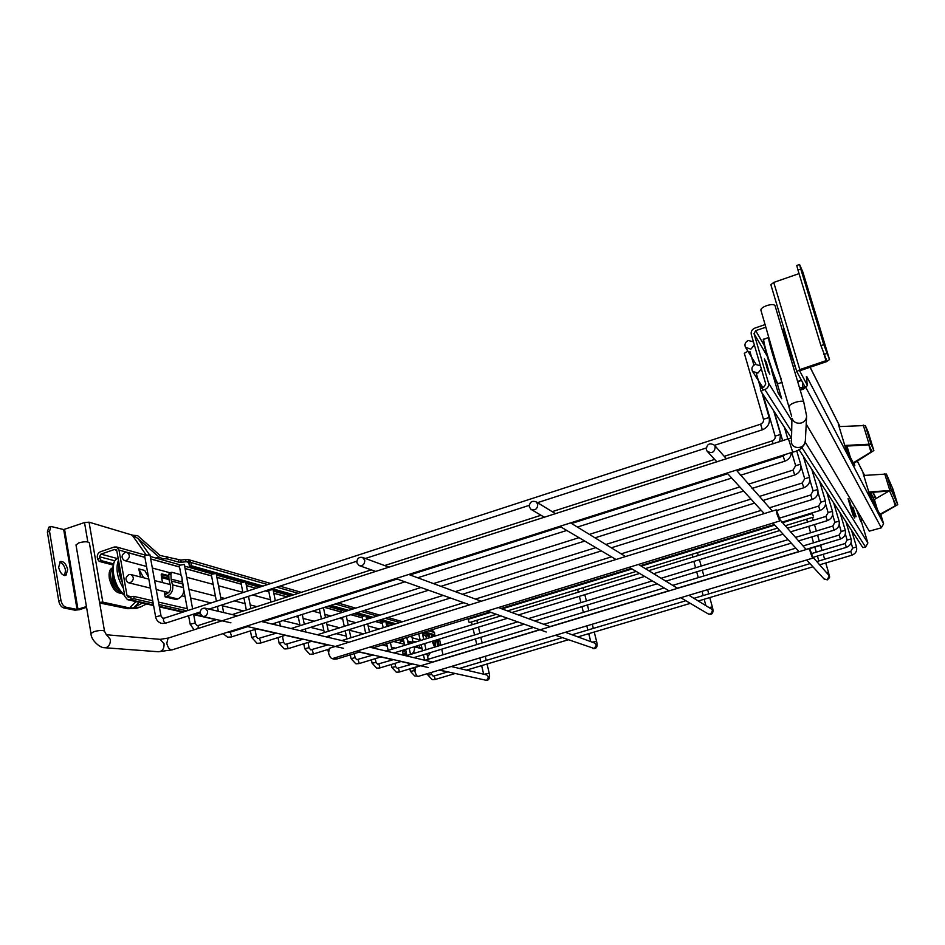 <?xml version="1.0" encoding="UTF-8"?>
<svg xmlns="http://www.w3.org/2000/svg" width="945" height="945" viewBox="0 0 945 945"><rect width="100%" height="100%" fill="white"/><g stroke="black" fill="none" stroke-linecap="round" stroke-linejoin="round"><path stroke-width="1.42" d="M529.342 506.922C529.519 502.149 531.775 500.448 536.11 501.819L537.729 504.205C537.563 508.942 535.319 510.666 531.007 509.355L529.342 506.922M356.879 562.759C356.915 558.613 358.816 556.841 362.573 557.432L364.758 560.208C364.735 564.33 362.856 566.114 359.1 565.559L356.879 562.759M200.175 613.494C200.175 609.761 201.84 607.978 205.148 608.178L207.616 611.084C207.628 614.817 205.975 616.589 202.679 616.423L200.175 613.494M706.305 449.619C706.872 443.973 709.589 442.496 714.444 445.213L715.223 446.737C714.692 452.348 711.987 453.848 707.132 451.214L706.305 449.619M813.172 515.651L812.369 513.548L813.172 515.651M490.845 612.336L468.177 619.294L469.228 622.625L496.385 614.297M812.605 558.188L418.174 676.407C416.934 676.407 415.871 674.765 414.973 671.493L415.505 667.335M810.42 552.553L809.605 548.513L811.814 554.136L812.629 558.188L810.42 552.553M779.708 520.99L332.581 658.559C330.939 658.618 329.604 656.728 328.577 652.912L329.451 648.258M777.073 514.352L776.235 509.863L778.916 516.466L779.755 520.978L777.073 514.352M76.013 544.97L78.837 542.867C84.412 541.402 87.92 541.414 89.373 542.914L104.505 631.177M104.954 647.75L158.476 651.755L172.167 649.853L792.654 452.147C799.742 450.741 803.959 446.985 805.341 440.878C805.719 448.426 793.221 450.151 791.461 442.815L791.934 418.21C793.587 422.214 796.659 423.821 801.159 423.029C804.585 421.86 806.404 419.568 806.628 416.131L803.746 402.003L775.03 305.648C774.085 304.243 771.321 304.243 766.749 305.625C762.792 307.125 760.843 308.625 760.89 310.137L791.662 416.332M320.473 603.442L318.831 603.961M345.303 611.415L344.771 609.702L340.956 610.694L341.369 612.655M366.755 619.306L365.809 615.656L362.112 616.624L362.939 620.487M385.666 621.55L382.004 622.2L383.209 627.716M275.326 600.713L273.081 589.515L268.593 590.401L270.943 602.13M247.46 591.027L245.641 581.766L240.975 582.64L242.9 592.503M221.142 599.579L216.133 573.426L211.267 574.312L216.381 601.126M192.615 608.852L184.322 564.437L179.231 565.323L181.003 574.879M744.329 353.3L747.897 351.209M161.016 615.892L149.924 554.715L144.585 555.601L155.641 616.849L160.603 615.644L162.764 618.184L163.981 618.16C162.977 619.955 163.426 621.621 165.34 623.168L166.025 622.944M754.323 344.901L750.873 349.166L745.475 347.323C744.27 344.311 745.227 342.043 748.357 340.495L753.437 341.866M761.327 368.857L757.866 373.133L752.468 371.29C751.204 368.243 752.161 365.939 755.315 364.392L760.43 365.786M427.01 638.513L425.073 635.359M126.429 560.48C130.079 557.751 130.304 555.069 127.102 552.423L125 552.447C121.338 555.188 121.125 557.881 124.362 560.515L126.429 560.48M427.435 656.007L428.392 655.901L430.4 652.605M130.351 582.675C134.06 579.899 134.261 577.182 130.953 574.548L128.922 574.584C125.212 577.371 125.023 580.088 128.355 582.722L130.351 582.675M431.487 635.406L436.212 635.69M427.801 634.579L429.562 633.859L431.428 634.319L431.487 637.143M161.217 574.595L168.647 576.556M153.161 603.146L134.19 598.799L127.54 599.685L124.846 596.472L116.826 550.817L114.652 549.435L116.424 549.919M415.906 641.915L413.815 641.36L414.064 642.47M148.483 577.171L144.715 570.449L138.773 568.878L140.604 577.005M140.214 576.899L140.049 576.013M406.752 654.661L403.042 653.775L406.586 653.928M402.31 650.396L403.042 653.775M399.936 639.6L400.751 643.321M177.802 598.941L176.124 599.496L165.139 596.874L166.828 596.307L177.802 598.941C182.503 596.744 184.381 592.964 183.436 587.625L181.818 576.946L180.66 574.678L171.943 572.327L169.793 572.67M164.158 591.499L165.139 596.874M168.812 575.694L161.725 573.887L161.252 575.552L162.54 582.592M429.562 633.859L429.065 636.316M427.022 634.26L429.266 637.225L429.337 636.233M130.894 596.626L127.043 595.74L118.999 550.073L116.542 547.001L114.239 547.025L100.501 551.726C98.15 552.801 97.075 554.727 97.3 557.467L97.571 559.074L99.745 558.33L99.461 556.735L114.959 560.846M439.437 639.056L440.831 645.234M441.728 649.168L443.004 654.802M117.381 558.542L100.914 554.124L114.652 549.435M100.914 554.124L99.461 556.735M403.669 640.675L399.959 639.706M168.978 579.568L161.63 577.655M113.282 565.075L99.166 561.389L97.571 559.074M403.456 639.741L401.294 639.174M168.919 578.352L161.406 576.391M113.589 563.87L101.328 560.657L99.166 561.389M99.745 558.33L101.328 560.657M127.043 595.74L128.26 597.205L133.753 596.354L134.19 598.799M447.694 671.93L439.13 670.135M200.281 613.919L196.714 613.104M186.637 610.801L158.937 604.469M187.299 608.745L158.512 602.083M152.736 600.748L133.753 596.354M164.713 594.535L166.403 593.98C169.793 592.385 171.151 589.656 170.478 585.794L168.966 579.45L168.765 574.371L169.498 572.658M183.436 587.625L172.545 584.849C173.49 590.259 171.577 594.074 166.828 596.307M172.545 584.849L171.435 581.045L182.338 583.868M182.019 581.955L171.128 579.108L171.435 581.045M171.128 579.108L170.915 574.028L171.647 572.327M402.676 652.062L405.83 650.491M413.036 642.789L412.055 637.084L409.953 636.517M411.429 654.176C413.993 652.345 414.938 649.876 414.264 646.746M406.244 652.381L404.33 653.385M407.106 638.903L407 637.426M138.773 568.878L143.616 577.773M413.815 641.36L414.43 642.364M416.686 646.002L417.584 647.608M418.694 645.388L420.525 648.364M432.29 635.654L431.511 635.134M432.621 641.135L435.161 645.045L435.043 640.403M58.625 567.354C60.173 573.083 62.606 575.765 65.949 575.41L67.686 569.563C66.15 563.858 63.717 561.188 60.362 561.531L58.625 567.354M64.591 575.564L65.536 570.296C64.484 565.76 62.488 563.031 59.559 562.11M131.296 534.811L132.962 535.213L132.985 536.228L131.296 534.811L89.054 522.172L102.816 602.142L130.658 608.19L130.445 606.973L136.033 601.599M99.674 602.981L127.646 608.698L136.198 608.438L140.238 607.103L130.658 608.19M213.582 573.237L189.472 566.433L188.858 563.125L187.701 561.826L186.011 561.779L185.598 559.57L188.705 559.7L189.945 566.291L191.504 565.76L190.89 562.464L188.705 559.7M132.95 535.272L137.604 535.614L160.024 555.436L180.802 560.042L181.216 562.24L186.011 561.779M181.216 562.24L178.759 562.157L178.357 559.948M167.324 556.794L167.737 559.027L178.759 562.157M167.737 559.027L166.792 558.885L166.379 556.652M145.991 554.691L132.985 536.228L133.41 535.626L138.147 538.65L158.961 557.03L162.646 558.66L166.792 558.885M180.802 560.042L185.598 559.57M164.465 593.165L166.946 593.767M402.452 651.058L404.365 651.518M89.054 522.172L84.507 522.55L63.681 529.566L77.065 609.466L86.432 606.56M77.065 609.466L65.855 607.174L63.681 607.907L74.903 610.186L79.51 609.679L86.562 607.328M432.55 630.421L434.546 632.524L434.676 634.745L424.754 631.969M395.896 623.771L381.213 619.601M373.121 617.309L357.009 612.738M348.634 610.364L330.915 605.332M322.257 602.875L320.863 602.473M293.765 594.783L272.172 588.652M262.864 586.018L191.504 565.76M433.259 635.146L431.57 634.78M428.959 634.048L423.242 632.429M394.313 624.267L385.879 621.881M384.001 621.349L379.595 620.109M371.491 617.817L366.105 616.305M364.144 615.75L355.332 613.258M346.957 610.895L345.079 610.364M343.023 609.785L329.191 605.875M320.52 603.43L319.115 603.028M291.958 595.362L273.188 590.07M260.997 586.621L245.747 582.321M243.231 581.612L216.24 573.993M142.388 603.04L132.843 608.001M131.65 608.107L130.445 606.973M146.522 603.973L140.238 607.103M102.816 602.142L99.556 602.296M63.681 607.907C61.236 607.056 59.582 604.729 58.732 600.949L47.368 532.023L48.809 527.204L50.959 526.448L63.681 529.566M50.959 526.448L49.53 531.279L47.368 532.023M58.732 600.949L60.917 600.217L49.53 531.279M60.917 600.217C61.768 603.997 63.421 606.324 65.855 607.174M400.373 641.596L403.775 641.147M122.472 582.911C119.306 575.895 118.16 569.41 119.046 563.444M123.429 588.404C117.133 577.797 115.479 568.394 118.479 560.208M122.425 582.711C119.377 575.848 118.255 569.492 119.082 563.657M118.751 588.889L114.321 582.959L113.069 573.013M889.363 490.833L873.995 499.692L870.711 492.416M802.872 272.101L829.521 359.537L823.792 344.641L820.922 345.598L826.674 360.447L799.813 369.601L796.812 371.68L804.738 386.387L804.16 386.836L804.443 386.092M873.133 501.311L874.338 500.826M845.716 448.036L844.936 445.461L871.03 444.126L865.313 425.522L839.231 426.597L838.286 424.045L845.562 448.048M838.699 424.872L839.562 426.573M854.705 465.708L845.574 448.084M882.701 520.825L880.775 514.434L883.599 523.766L881.331 527.818L869.246 531.161L806.215 424.116M875.294 496.751L875.885 498.487M829.521 359.537L826.438 361.687L799.635 370.818L807.03 384.721L806.77 376.582L883.599 523.766M869.506 494.306L881.118 516.714L880.575 514.541L897.738 504.654L891.442 490.396L886.398 474.036L863.907 475.453L863.08 473.209L869.506 494.306M863.435 473.917L864.202 475.429M872.672 492.227L875.117 497.07L873.369 497.613M873.026 496.94L870.983 497.141M800.096 389.742L804.16 386.836M800.226 390.19L803.557 389.092L807.29 385.631L807.03 384.721M784.681 331.022L784.893 336.668M783.712 327.75L783.972 334.92M799.47 387.639L803.451 387.391M796.812 371.68L770.86 284.705L773.742 282.425L799.045 273.613M770.86 284.705L796.8 371.621M802.86 272.054L799.576 264.505L796.765 265.498L797.958 270.034L800.781 269.041L799.576 264.505M815.689 314.886L811.932 304.113L815.689 314.886M823.792 344.641L800.781 269.041M820.922 345.598L797.958 270.034M845.161 446.182L868.88 444.811L871.739 451.167L870.983 452.041L868.715 444.658M853.217 462.849L870.983 452.041M854.823 465.637L854.079 463.18L873.853 450.541L871.03 444.126M870.239 439.555L867.699 432.054L870.239 439.555M868.242 432.278L873.841 450.505L868.231 432.231L865.313 425.522M869.116 492.558L889.576 490.963L895.943 505.173L895.281 505.835L893.19 499.031M873.995 499.692L876.428 507.666L873.995 499.692M879.878 514.328L895.281 505.835M869.636 494.259L868.939 492.002L891.442 490.396M875.708 498.594L875.117 497.07M894.773 495.558L892.706 489.392L894.773 495.558M890.485 485.777L888.335 479.387L890.485 485.777M892.919 489.026L897.738 504.63L892.907 489.002L886.398 474.036M854.079 463.18L853.489 463.357M781.078 378.52C776.566 368.526 767.718 339.243 768.675 337.459L768.757 337.282M856.465 509.449L860.8 521.616L856.95 510.276M856.111 516.702L852.78 507.099L855.898 516.726M769.844 374.114L767.895 370.889L764.387 358.946L766.36 362.266L769.537 374.173M849.555 501.015L848.102 498.582L848.374 499.787L852.969 515.072L854.729 517.954L849.555 501.015L848.846 501.358M771.522 370.156L778.125 392.86L781.68 398.672L777.003 382.784M791.591 420.194L768.498 382.997L754.027 333.62L755.681 330.667L764.34 345.622M861.249 521.097L867.864 543.009L805.223 442.142M791.26 437.795L761.079 391.466L763.005 390.143L762.225 387.497L764.068 386.883L765.733 383.918L751.299 334.554C750.755 331.553 751.96 329.403 754.913 328.08L765.155 324.572M765.922 327.183L755.681 330.667M787.504 343.46L784.74 338.215M768.498 382.997C769.053 386.044 767.836 388.218 764.848 389.529L763.005 390.143M798.915 449.536L862.82 547.592L865.596 547.049L867.864 543.009M762.225 387.497L760.312 388.832L761.068 391.407M761.162 384.863L761.67 387.71M764.564 359.561L766.36 362.266M766.407 362.632L766.23 365.219M852.91 507.524L853.666 508.575M853.689 508.835L853.63 509.91M708.856 607.458L712.353 607.044L709.766 597.571M688.917 595.267L711.443 609.041L712.554 610.624L710.534 614.238L708.136 613.872L680.743 597.712M592.078 642.139L596.602 641.407L594.24 632.028M565.393 632.288L594.818 643.143L596.366 644.998L594.381 648.553L555.447 635.264M484.017 674.281L489.215 673.277L487.053 663.992M451.214 666.508L486.769 674.943L488.565 676.892L486.616 680.376L439.472 670.029M812.476 556.664L828.682 575.103L829.214 576.107L827.147 579.793L823.969 578.86L806.676 559.972M826.497 572.611L828.552 572.54L825.741 562.984M76.002 544.911L90.992 633.493L93.909 631.662C99.568 630.185 103.099 630.043 104.517 631.225L106.324 634.745M90.992 633.493C90.779 639.919 100.052 648.152 104.517 647.715L106.466 647.479C109.36 645.955 110.636 643.25 110.281 639.34L106.501 634.768L159.752 639.316M158.476 651.755C162.398 651.4 164.265 648.731 164.052 643.746L160.177 639.352L168.34 638.052M172.167 649.853C169.781 650.066 167.974 647.904 166.781 643.356L168.092 638.135L791.26 437.866M792.701 452.135L788.473 438.929M803.746 402.003C803.073 400.963 800.687 400.952 796.6 401.991L795.442 402.334C791.39 403.775 789.347 405.133 789.311 406.397M791.201 441.209L791.213 440.571L791.201 441.209M820.886 502.138L825.375 500.826M818.665 506.13L820 510.418M335.664 657.614L337.093 658.854M328.777 653.739L327.785 649.51M825.599 504.051L828.127 512.58L832.474 511.339M825.989 516.454L827.288 520.601M358.084 659.657L359.242 663.496M373.11 655.003L356.737 659.681L354.942 657.685L351.091 658.677L350.288 654.85M832.639 514.765L834.884 522.337L839.089 521.144M832.817 526.082L834.069 530.11M378.898 664.111L380.008 667.843M375.897 662.469L372.094 663.177L371.385 659.834M841.215 531.492L845.279 530.322M839.207 535.083L840.412 539.028L805.754 549.482M398.447 668.304L399.522 671.942M395.53 666.697L391.844 667.394L391.206 664.489M847.145 540.044L851.079 538.91C851.847 542.938 850.276 545.761 846.366 547.356L812.759 557.432M845.196 543.529L846.366 547.356M414.016 670.678L410.437 671.375L409.882 668.859M852.709 548.076L856.524 546.978C857.269 550.888 855.745 553.628 851.953 555.164L851.953 555.128M850.819 551.455L851.953 555.164M434.239 675.982L435.243 679.42M431.452 674.435L427.967 675.12L427.624 673.584M813.102 490.904L817.756 489.534M810.798 495.026L812.18 499.48M312.204 649.817L313.445 653.893M328.104 644.821L310.787 649.853L308.885 647.727L304.774 648.778L303.758 643.769M804.715 478.784L809.534 477.367C810.456 482.281 808.518 485.765 803.746 487.762L803.758 487.691M802.317 483.072L803.746 487.762L762.662 500.578M286.831 644.372L288.13 648.589M303.203 639.186L285.366 644.407L283.417 642.21L279.165 643.297L278.031 637.591M795.655 465.696L800.663 464.219M793.15 470.161L794.662 474.945M259.591 638.536L260.962 642.883M276.483 633.126L258.079 638.572L256.083 636.304L251.677 637.414L250.401 630.894M783.216 456.163L784.787 461.125M230.285 632.252L231.714 636.753M775.136 436.082L780.57 434.464M198.651 625.472L197.044 625.519L194.942 623.074L190.181 624.255L188.598 615.738M772.419 440.937L773.022 443.89M216.653 619.589L198.273 625.495L198.037 628.519M763.466 419.226L769.147 417.536M760.63 424.305L762.343 429.691M164.418 618.124L760.512 424.222C762.91 423.124 763.891 421.435 763.43 419.155L744.294 353.217M435.586 646.829L435.102 640.379M436.625 639.919L437.665 646.203M438.067 646.073L437.003 639.8M438.007 639.493L439.212 645.73M434.594 647.136L432.148 641.289M431.381 637.178L431.428 634.319M429.077 636.41L422.651 634.627M390.12 625.566L386.458 624.55M382.264 623.381L375.319 621.444M362.372 617.841L350.914 614.652M341.228 611.947L324.631 607.328M315.902 604.894L314.484 604.505M287.174 596.897L273.814 593.177M268.876 591.806L265.415 590.838M256.048 588.239L246.385 585.546M241.258 584.116L216.877 577.324M211.562 575.848L185.078 568.477M179.526 566.929L150.68 558.897M144.892 557.278L118.999 550.073M201.675 615.939L193.607 614.108L195.308 623.287M183.495 611.817L159.28 606.336M153.503 605.024L129.678 599.614M131.142 599.13L130.705 596.685M170.915 574.028L168.765 574.371M412.989 642.364L407.555 640.946M407.874 642.364L411.406 643.285M433.117 636.646L431.463 636.032M112.857 568.961C110.825 570.662 110.152 573.828 110.849 578.47C112.892 586.691 116.329 591.263 121.184 592.184M112.904 571.193L112.349 578.316C113.636 584.211 116.117 588.239 119.779 590.412M122.035 593.141C116.389 593.791 112.16 588.948 109.348 578.623C108.51 572.446 109.703 568.795 112.916 567.685M186.389 561.732L188.48 562.334M160.544 559.369L162.646 558.66M77.986 609.36L64.591 529.483M84.507 522.55L87.838 541.957M132.985 536.228L133.41 535.626M150.787 556.629L150.09 555.636M149.18 554.337L138.147 538.65M155.89 558.058L158.961 557.03M434.546 632.524L428.546 630.799M399.853 622.542L385.241 618.349M377.197 616.034L361.167 611.427M352.851 609.029L335.227 603.961M326.616 601.492L325.222 601.091M298.266 593.342L276.779 587.164M267.529 584.494L190.89 562.464M433.07 635.205L434.57 634.745M133.729 607.623L139.198 602.319M124.645 595.315C114.073 587.944 108.982 562.724 117.18 558.66L117.133 558.684C108.628 562.96 113.991 588.369 124.681 595.504M124.645 595.338C115.467 586.502 111.817 576.013 113.731 563.87M789.642 350.808L795.3 366.601M849.248 455.171L846.496 446.087L849.236 455.159M875.519 497.271L872.967 492.203M864.51 475.406L857.351 461.184M839.928 426.549L810.019 367.144M873.286 501.263L873.558 502.126M871.904 496.857L869.66 492.51M847.511 449.442L845.81 446.135M806.014 387.793L881.331 527.818M806.77 376.582L806.746 379.323M801.525 380.433L797.698 381.697M802.777 387.509L802.364 381.981M806.38 376.488L807.266 385.347M826.06 360.884L824.453 355.603M773.742 282.425L799.813 369.601M829.497 359.502L802.848 272.006M823.934 354.469L826.804 353.513M846.956 446.052L850.405 457.404M863.246 425.061L868.975 443.725M874.314 499.385L877.421 509.579M884.685 473.74L889.729 490.124M782.2 382.3L778.302 383.587C777.097 386.729 762.414 341.984 763.773 339.243L763.985 339.019M777.735 383.245C776.743 387.001 762.131 342.598 763.466 339.846M767.151 355.981L754.027 333.62M787.528 341.866L783.594 334.376M865.596 547.049L801.927 447.517M791.39 431.038L764.848 389.529M773.707 375.413L773.081 375.732M773.896 378.484L774.758 378.059M849.401 503.189L850.181 502.823M710.723 614.297L708.455 614.061M696.37 548.478L696.548 549.128M697.505 552.636L698.284 555.483M699.43 559.688L701.178 566.067M702.277 570.13L703.871 575.954M707.616 589.656L708.762 593.885M677.577 588.322L638.501 564.437M625.578 556.534L570.591 522.904M555.565 513.714L536.11 501.819M669.143 590.861L629.205 567.295M615.986 559.499L559.806 526.341M544.45 517.281L531.433 509.603M710.782 614.274C713.05 613.671 713.569 611.25 712.353 607.044M690.819 550.191L690.996 550.84M691.941 554.337L692.72 557.184M693.866 561.389L695.591 567.768M696.701 571.819L698.284 577.643M702.005 591.346L703.151 595.563M704.155 599.248L705.891 605.639M594.641 648.577L592.893 648.565M582.037 583.62L582.191 584.27M583.065 587.719L583.774 590.53M584.825 594.677L586.408 600.973M587.412 604.977L588.865 610.718M592.279 624.232L593.318 628.39M550.273 626.7L498.369 607.552M481.253 601.233L408.748 574.477M389.021 567.189L362.573 557.432M546.257 632.004L487.124 611.013M469.689 604.824L395.825 578.588M375.732 571.453L359.525 565.701M594.724 648.553C597.051 648.01 597.677 645.624 596.602 641.407M576.604 585.298L576.757 585.935M577.631 589.385L578.328 592.196M579.38 596.342L580.951 602.626M581.955 606.631L583.396 612.372M586.798 625.874L587.837 630.031M588.747 633.67L590.755 641.655M486.947 680.388L485.494 680.447M475.914 616.234L476.056 616.872M476.859 620.286L477.508 623.062M478.453 627.149L479.906 633.351M480.828 637.308L482.151 642.966M485.257 656.303L486.214 660.413M432.763 662.138L369.625 647.16M348.859 642.246L261.245 621.467M237.502 615.845L205.148 608.178M428.262 667.501L356.419 651.223M343.507 648.305L246.184 626.275M230.934 622.826L203.045 616.506M487.053 680.353C489.415 679.715 490.136 677.352 489.215 673.277M470.563 617.888L470.716 618.514M471.508 621.928L472.146 624.692M473.102 628.779L474.544 634.993M475.453 638.938L476.776 644.596M479.871 657.921L480.816 662.032M481.655 665.611L483.651 674.198M827.253 579.876L824.17 579.084M811.129 513.206L811.318 513.867M812.357 517.423L813.208 520.305M814.46 524.569L816.362 531.043M817.567 535.154L819.303 541.06M820.567 545.348L822.055 550.439M823.189 554.302L824.642 559.239M806.203 549.541L779.637 519.337M772.36 511.068L736.32 470.09M726.433 458.857L714.444 445.213M799.092 551.679L772.915 523.081M764.221 513.584L727.107 473.032M716.924 461.904L707.403 451.509M827.288 579.864C830.82 576.379 829.521 578.045 828.552 572.54M805.4 514.966L805.601 515.627M806.64 519.171L807.479 522.065M808.719 526.318L810.621 532.791M811.826 536.902L813.55 542.796M814.803 547.084L816.291 552.175M817.425 556.026L818.866 560.976M819.953 564.708L820.165 565.417M812.369 513.548L782.59 522.691M774.758 525.101L641.253 566.114M632.016 568.961L502.019 608.899M813.468 517.08L785.26 525.727M777.511 528.101L645.352 568.618M636.209 571.43L507.453 610.907M821.678 545.017L809.759 548.608M415.422 667.359L809.605 548.513M329.309 648.305L776.235 509.863M805.341 440.878L806.593 416.839M819.563 481.218L825.375 500.791C826.237 505.41 824.442 508.634 819.988 510.477L781.751 522.242M336.916 658.96L334.081 659.173M818.027 492.487L820.874 502.114L818.606 506.083L779.377 518.179M326.899 645.199L326.746 644.514M324.277 632.595L322.41 623.617M321.442 618.94L319.375 608.993M329.699 637.698L329.309 635.808M328.364 631.307L326.497 622.33M325.517 617.652L323.45 607.706M333.443 659.043L332.297 658.63M330.218 657.023L328.695 653.893M774.25 524.546L640.497 565.653M631.236 568.5L501.015 608.521M489.817 611.97L372.826 647.927M359.679 651.967L336.963 658.948M826.84 492.38L832.462 511.316C833.301 515.769 831.576 518.888 827.277 520.66L790.303 531.94M359.065 663.591L356.324 663.792M828.127 512.58L825.93 516.419L787.433 528.196M779.755 530.547L648.695 570.662M639.611 573.438L511.871 612.537M500.897 615.904L386.021 651.058M346.933 638.974L345.208 630.835M344.263 626.334L342.362 617.345M355.131 657.803L354.257 653.633M350.89 637.745L349.166 629.606M348.209 625.106L346.295 616.105M355.698 663.673L351.091 658.677M783.051 534.161L653.621 573.674M644.644 576.415L518.415 614.947M507.559 618.266L393.97 652.936M381.201 656.834L359.112 663.579M833.62 502.799L839.089 521.12C839.892 525.432 838.227 528.444 834.057 530.157L798.289 541.001M379.855 667.938L377.185 668.127M375.224 658.665L376.004 662.315L377.587 664.146L393.51 659.622M834.884 522.337L832.769 526.046L795.513 537.386M788.071 539.642L661.11 578.257M652.298 580.927L528.361 618.621M517.695 621.869L406.078 655.806M370.511 655.806L370.204 654.353M365.656 633.162L363.908 625.011M369.483 631.981L367.723 623.818M376.582 668.009L372.094 663.177M791.272 543.139L665.882 581.175M657.177 583.809L534.705 620.959M524.168 624.161L413.792 657.637M401.377 661.405L379.89 667.926M839.975 512.533L845.279 530.287C846.058 534.468 844.44 537.386 840.412 539.028M399.381 672.013L396.805 672.202M394.927 663.366L395.624 666.556L397.183 668.328L412.646 663.957M839.195 524.711L841.204 531.468L839.16 535.059L803.061 545.974M795.855 548.147L672.734 585.368M664.193 587.944L543.824 624.326M533.464 627.456L424.907 660.271M390.356 660.59L389.978 658.83M388.147 650.408L386.682 643.663M391.856 649.274L390.38 642.529M386.895 626.57L385.773 621.385M396.203 672.084L391.844 667.394M798.95 551.537L677.364 588.192M668.93 590.743L549.99 626.606M539.749 629.689L432.42 662.055M420.336 665.705L399.416 672.001M417.111 676.018L415.268 676.041M413.485 667.761L415.115 672.049M845.326 533.984L847.133 540.02L845.161 543.505L811.649 553.569M409.043 665.067L408.594 663.047M406.941 655.547L405.582 649.392M404.696 645.341L403.208 638.584M410.543 654.448L409.185 648.294M408.287 644.242L406.787 637.485M414.69 675.923L410.437 671.375M845.917 521.664L851.079 538.886M435.125 679.49L432.692 679.656M431.133 672.533L431.522 674.305L433.034 676.006L434.109 675.994L447.765 671.907M851.079 542.654L852.697 548.053L850.783 551.431L816.799 561.59M810.019 563.622L693.925 598.327M685.857 600.736L572.068 634.745M562.251 637.686L459.364 668.446M424.648 660.212L423.419 654.72M422.545 650.798L421.163 644.632M420.265 640.58L418.753 633.811M428.168 659.291L426.904 653.656M426.03 649.735L424.648 643.569M423.738 639.517L422.226 632.737M432.125 679.538L427.967 675.12M851.941 555.164L819.327 564.897M812.936 566.799L698.296 600.996M690.322 603.371L577.891 636.906M568.205 639.8L466.487 670.135M455.017 673.549L435.161 679.479M851.504 530.239L856.524 546.954M811.755 469.228L817.744 489.498C818.642 494.282 816.775 497.625 812.168 499.539L776.766 510.513M313.244 654.023L310.314 654.235M809.853 479.918L813.09 490.857L810.727 494.991L769.478 507.796M761.257 510.347L621.172 553.841M611.486 556.841L475.429 599.083M463.747 602.709L341.795 640.568M300.073 625.684L298.053 615.774M297.061 610.907L296.895 610.116M309.121 647.868L308.011 642.446M305.885 632.051L305.27 629.016M304.314 624.35L302.282 614.427M301.29 609.56L301.124 608.769M309.653 654.105L304.774 648.778M328.553 649.274L313.303 653.999M287.906 648.719L284.87 648.955M800.982 466.145L804.691 478.749L802.246 483.025L759.473 496.408M750.944 499.078L605.875 544.474M595.846 547.616L455.207 591.617M443.146 595.397L317.319 634.768M275.479 624.846L275.125 623.05M274.144 618.195L273.991 617.416M283.689 642.376L282.449 636.198M280.405 626.015L279.531 621.645M278.551 616.79L278.397 616.01M284.197 648.813L279.165 643.297M754.618 503.094L611.309 547.805M601.41 550.9L462.388 594.275M450.47 597.996L326.013 636.824M312.051 641.182L287.965 648.707M803.333 456.317L809.534 477.319M796.67 450.635L800.651 464.172C801.608 469.322 799.6 472.937 794.639 475.028L751.972 488.447M260.702 643.037L257.56 643.285M791.745 452.431L795.631 465.649L793.068 470.102L748.664 484.123M739.817 486.911L589.373 534.386M578.99 537.67L433.46 583.597M420.986 587.53L291.036 628.531M246.326 610.045L243.928 597.807M256.378 636.481L254.996 629.441M250.897 608.568L248.5 596.33M256.863 643.143L251.677 637.414M743.62 491.081L595.019 537.835M584.754 541.072L440.89 586.337M428.569 590.223L300.026 630.669M285.614 635.205L260.773 643.013M791.378 452.549C791.036 456.789 788.827 459.683 784.763 461.219L740.396 475.311M231.43 636.918L228.17 637.178M228.147 632.016L229.942 632.276L247.708 626.618M774.109 411.477L782.684 440.795M785.283 454.498L783.133 456.092L736.946 470.811M727.756 473.74L571.536 523.483M560.775 526.92L409.988 574.938M397.089 579.049L262.745 621.834M218.319 611.297L217.385 606.406M223.634 612.561L222.158 604.859M227.45 637.036L223.044 633.646M731.713 478.064L577.395 527.062M566.752 530.452L417.69 577.773M404.933 581.825L272.03 624.031M257.146 628.756L231.513 636.895M784.385 427.246L787.87 439.13M773.672 410.803L780.57 434.393L779.59 441.787M759.402 382.111L761.103 387.982M762.981 394.408L775.101 436.011C775.538 438.208 774.616 439.815 772.313 440.866L724.224 456.329M714.644 459.412L552.199 511.658M541.012 515.261L384.603 565.571M371.243 569.859L232.198 614.581M187.618 610.482L183.779 589.822M183.271 587.069L181.936 579.876M194.068 629.783L190.181 624.255M761.977 392.86L769.135 417.466C770.187 423.289 767.919 427.412 762.32 429.821L714.514 445.308M165.659 623.168L162.127 623.464M161.359 623.298C158.158 622.223 156.244 620.074 155.641 616.849M706.163 448.013L537.504 502.669M529.235 505.351L365.349 558.46M356.808 561.224L209.069 609.1M200.151 611.994L165.765 623.133M749.928 351.505L753.897 365.136M756.295 373.393L760.642 388.289M756 364.215L745.593 347.5M762.745 387.332L752.586 371.491M425.297 635.43L422.663 634.697M390.002 625.602L386.47 624.621M382.276 623.452L375.2 621.479M362.384 617.912L350.796 614.687M341.239 612.029L324.501 607.375M315.772 604.942L314.366 604.552M287.044 596.945L273.826 593.271M268.888 591.889L265.285 590.885M255.906 588.274L246.397 585.628M241.27 584.211L216.901 577.419M211.574 575.942L185.09 568.571M179.55 567.024L150.704 558.991M144.916 557.385L127.102 552.423M420.123 639.942L412.599 637.922M379.205 628.957L368.196 625.992M355.899 622.696L347.205 620.357M342.74 619.164L339.42 618.266M330.856 615.975L324.832 614.356M320.237 613.116L312.736 611.108M303.888 608.722L302.447 608.344M270.459 599.756L252.669 594.972M242.865 592.338L218.508 585.794M213.18 584.364L186.72 577.265M169.557 572.646L152.334 568.028M146.546 566.468L124.669 560.598M422.084 648.766L414.264 646.77M404.46 644.266L393.675 641.513M363.506 633.823L349.284 630.197M339.716 627.764L326.946 624.503M314.153 621.243L303.097 618.432M298.348 617.215L295.655 616.53M286.618 614.226L285.154 613.848M256.886 606.643L250.189 604.942M245.074 603.642L234.36 600.902M224.662 598.433L220.74 597.429M215.413 596.082L188.976 589.337M170.112 584.53L154.614 580.573M148.826 579.096L130.953 574.548M423.49 655.062L422.828 654.897M415.209 653.03L413.213 652.546M405.641 650.68L403.267 650.101M395.423 648.175L391.395 647.195M387.226 646.167L382.394 644.986M351.753 637.473L350.772 637.237M346.331 636.15L336.172 633.658M323.875 630.646L310.503 627.362M299.884 624.763L282.862 620.593M273.696 618.337L272.207 617.983M243.515 610.942L222.335 605.757M210.829 602.934L190.583 597.972M185.043 596.614L181.924 595.846M168.647 592.598L156.232 589.55M150.456 588.133L128.685 582.793M434.724 647.101L432.231 641.253M116.542 547.001L145.128 555.034M150.243 556.475L179.774 564.767M184.641 566.138L211.81 573.78M216.452 575.08L241.53 582.132M245.96 583.372L259.379 587.152M273.388 591.086L290.398 595.87M317.614 603.512L318.973 603.902M327.702 606.347L341.523 610.234M353.902 613.707L362.679 616.175M366.294 617.191L370.074 618.254M378.213 620.546L382.571 621.775M386.068 622.755L392.955 624.692M422.261 632.926L427.258 634.331M127.906 599.768L153.598 605.58M159.374 606.879L182.562 612.124M193.701 614.64L216.204 619.731M245.747 626.405L247.283 626.759M256.721 628.886L276.07 633.268M285.201 635.323L302.802 639.304M311.661 641.312L326.793 644.738M359.301 652.085L370.251 654.554M380.835 656.952L390.025 659.031M401.023 661.512L408.642 663.236M432.786 630.492L431.121 630.008M402.535 621.716L387.982 617.498M379.961 615.171L363.99 610.541M355.698 608.131L338.145 603.04M329.569 600.547L328.175 600.146M301.313 592.35L279.921 586.148M270.695 583.467L188.61 559.664M434.653 634.756L433.188 635.205M795.347 366.743L789.63 350.784C786.5 339.586 787.693 342.846 787.728 341.216M875.342 496.834L873.015 492.203M864.557 475.394L857.399 461.16M839.975 426.549L810.078 367.121M797.627 381.449L801.407 380.197M778.16 383.635L777.251 383.138L770.317 365.963C765.651 352.969 762.308 336.692 763.489 339.491L768.687 337.424M794.839 365.762L793.127 366.341M787.681 343.401L786.417 343.826M860.966 521.439L862.064 518.97M783.476 333.951L787.539 341.724M761.079 391.466L760.312 388.832M781.645 398.589L778.113 392.813M854.705 517.884L852.957 515.037M861.049 518.899L861.875 518.651"/></g></svg>
